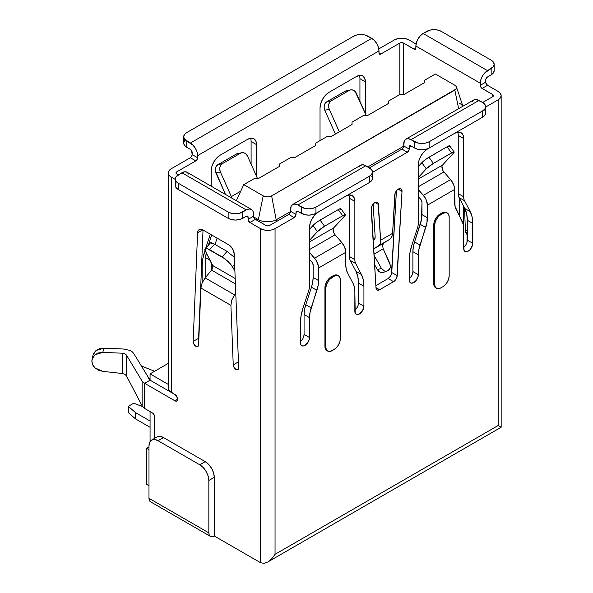 <?xml version="1.0" encoding="UTF-8"?>
<svg xmlns="http://www.w3.org/2000/svg" width="593" height="593" viewBox="0 0 593 593"><rect width="100%" height="100%" fill="white"/><g stroke="black" fill="none" stroke-linecap="round" stroke-linejoin="round"><path stroke-width="0.89" d="M402.017 191.139L398.385 189.048L402.017 191.139A5.129 2.965 -60 0 1 402.01 191.428L396.858 277.391L394.916 280.615L393.582 281.675L379.616 289.74L377.141 290.044L375.999 287.924L371.366 207.498L373.197 204.029L374.561 202.813L377.192 202.317L378.06 203.11L380.61 240.254L392.581 233.338L394.768 195.038A5.129 2.965 -60 0 1 397.117 190.049A5.129 2.965 -60 0 1 400.957 188.789A5.129 2.965 -60 0 1 402.017 191.139A5.129 2.965 -60 0 1 402.01 191.428L397.199 275.678A5.129 2.965 -60 0 1 393.582 281.675L379.616 289.74A5.129 2.965 -60 0 1 377.052 289.992A5.129 2.965 -60 0 1 375.999 287.924L371.188 209.225A5.129 2.965 -60 0 1 373.308 203.903A5.129 2.965 -60 0 1 377.37 202.406A5.129 2.965 -60 0 1 378.43 204.474L380.61 240.254L380.195 243.634L378.542 245.784L373.612 248.934L389.66 239.364L391.706 236.985L392.581 233.338L395.123 193.288L397.147 190.019L398.511 188.974L400.994 188.819L402.017 191.139M238.675 367.719A3.847 2.224 60 0 1 238.675 367.86L237.904 369.609L236.021 369.469L234.102 367.519L233.234 364.865L230.914 305.365L200.916 288.042L198.588 344.859L197.699 346.527L195.742 346.216L193.859 344.103L193.148 341.435L197.595 232.849L198.084 230.81L199.278 229.565L201.012 229.276L203.036 229.995L228.794 244.865L232.552 248.771L234.228 253.997L238.675 367.719A3.847 2.224 60 0 1 238.675 367.86A3.847 2.224 60 0 1 237.882 369.624A3.847 2.224 60 0 1 234.976 368.653A3.847 2.224 60 0 1 233.234 364.865L230.914 305.365L231.774 300.028L235.762 293.194L234.517 294.847L205.163 277.902L202.146 282.92L200.916 288.042L198.588 344.859A3.847 2.224 60 0 1 197.795 346.482A3.847 2.224 60 0 1 194.771 345.385A3.847 2.224 60 0 1 193.148 341.435L197.595 232.849A7.694 4.44 60 0 1 199.189 229.61A7.694 4.44 60 0 1 203.036 229.995L228.794 244.865A7.694 4.44 60 0 1 234.228 253.997L238.675 367.719M92.997 355.214L93.709 353.258L96.073 350.47L99.609 348.706L103.797 348.202L102.811 352.405L122.188 353.191L124.804 353.732L126.405 354.977L142.12 381.143L144.625 383.308L150.066 380.172L150.066 373.886L168.286 384.405L150.066 373.886L168.286 363.368L150.066 373.886L150.066 380.172L174.942 394.53A3.847 2.224 60 0 1 177.433 397.91A3.847 2.224 60 0 1 176.84 400.994A3.847 2.224 60 0 1 174.92 400.801L177.641 399.23L174.92 400.801L144.625 383.308L150.066 380.172L174.942 394.53L177.433 397.91L177.433 400.312L176.84 400.994L174.92 400.801L144.625 383.308L144.625 408.444L152.609 413.054L154.284 415.315L154.425 438.457L154.425 416.197A2.565 1.482 60 0 0 152.609 413.054L144.625 408.444L144.625 383.308L142.12 381.143L142.12 405.871L144.625 408.444L142.12 405.871L142.12 381.143L126.405 354.977L126.405 375.762L142.12 405.871L126.405 375.762L124.804 374.272L122.188 373.494L122.188 353.191L124.804 353.732L126.405 354.977L126.405 375.762L124.804 374.272L122.188 373.494L122.188 353.191L102.811 352.405L98.579 352.917L95.028 354.718L92.671 357.549L91.841 361.011L92.671 364.71L95.028 367.897L98.579 370.232L102.811 371.374L122.188 373.494L102.811 371.374L95.028 367.897C93.316 366.63 92.249 364.376 91.841 361.13L92.048 359.254L95.028 354.718L102.811 352.405L103.797 348.202L123.174 348.988L129.726 350.344L132.15 351.738L133.729 353.465L150.066 380.172L133.714 353.443M150.066 411.586L150.066 441.585L150.066 411.586M290.844 157.471L279.488 164.024L290.844 157.471L294.906 157.471L315.765 145.426L315.765 143.083L327.121 136.531L331.183 136.531L352.042 124.486L352.042 122.136L363.398 115.583L367.46 115.583L388.319 103.538L388.319 101.195L399.675 94.635L403.737 94.635L424.595 82.597L424.595 80.248L435.388 74.014L454.838 85.244L456.128 86.356L456.58 87.675L456.128 88.987L271.638 195.875L267.428 196.883L263.218 195.875L243.775 184.645L254.567 178.419L258.63 178.419L279.488 166.374L279.488 164.024L279.488 166.374L258.63 178.419L254.567 178.419L243.775 184.645L236.318 200.708L243.775 184.645L263.218 195.875L258.355 219.625A12.824 7.405 0 0 0 276.494 219.625L290.548 211.516L276.494 219.625A12.824 7.405 180 0 1 258.355 219.625L253.634 216.897L258.355 219.625L263.218 195.875A5.952 3.439 180 0 0 271.638 195.875L454.838 90.106L458.641 108.689L454.838 90.106A5.952 3.439 180 0 0 456.477 87.023A5.952 3.439 180 0 0 454.838 85.244L435.388 74.014L424.595 80.248L424.595 82.597L403.737 94.635L399.675 94.635L388.319 101.195L388.319 103.538L367.46 115.583L363.398 115.583L352.042 122.136L352.042 124.486L331.183 136.531L327.121 136.531L315.765 143.083L315.765 145.426L294.906 157.471L290.844 157.471M234.05 252.574L234.05 256.991L234.05 252.574M378.794 48.93L394.397 39.924L378.794 48.93M188.604 174.06L187.032 172.252L184.682 171.8L178.278 174.853L176.736 173.964L176.736 171.874L195.779 160.873L190.338 157.731L171.288 168.731L190.338 157.731L191.621 156.382L192.154 154.595L191.621 150.711L190.338 149.354L186.706 147.264L186.706 140.978L193.11 145.315L195.468 148.487L197.039 152.112L197.595 155.64L378.979 50.916L379.12 53.733L380.795 54.059L399.838 43.059L399.838 94.635L399.838 43.059L400.675 42.74L403.47 43.059L414.774 49.427L415.752 48.863L415.893 46.046L480.286 83.22L480.426 86.2L481.405 87.897L492.709 94.583L492.709 96.681L482.643 102.493L476.238 99.431L473.889 99.891L472.31 101.699M205.756 277.183L205.756 257.747L206.223 252.729A25.655 14.81 120 0 0 205.756 257.747L210.026 260.216L205.756 257.747L205.756 277.183M208.41 244.983L211.671 234.976L208.41 244.983M251.098 141.505L256.547 144.64L255.85 141.038L253.886 138.769A12.824 7.405 -60 0 1 256.547 144.64L256.547 176.373L256.547 144.64L251.098 141.505L251.098 164.157L251.098 141.505A12.824 7.405 120 0 0 250.557 138.251M359.936 78.669L365.377 81.812L364.688 78.202L362.716 75.941A12.824 7.405 -60 0 1 365.377 81.812L365.377 113.537L365.377 81.812L359.936 78.669L359.936 101.321L359.936 78.669A12.824 7.405 120 0 0 359.395 75.415M183.704 136.79L184.482 139.058L190.338 143.076L371.722 38.352A10.259 5.923 -120 0 1 378.979 50.916L378.43 47.388L376.851 43.763L374.502 40.591L371.722 38.352L190.338 143.076A10.259 5.923 60 0 1 197.595 155.64L378.979 50.916L378.979 53.014L380.795 54.059A2.565 1.482 -60 0 1 379.513 54.185A2.565 1.482 -60 0 1 378.979 53.014L380.795 54.059L399.838 43.059A2.565 1.482 180 0 1 403.47 43.059L403.47 94.635L403.47 43.059L414.077 49.189L415.893 48.144L415.893 46.046A10.259 5.923 120 0 1 423.15 33.482L420.37 35.721L418.021 38.893L416.442 42.518L415.893 46.046L480.286 83.22A10.259 5.923 -60 0 1 487.542 70.656L423.15 33.482L426.775 31.385A10.259 5.923 180 0 1 441.288 31.385L491.167 60.182L441.288 31.385L437.96 30.102L434.032 29.65L430.103 30.102L423.15 33.482L487.542 70.656L493.391 66.638L494.177 64.37L493.391 62.109L491.167 60.182A10.259 5.923 180 0 1 494.177 64.37A10.259 5.923 180 0 1 491.167 68.558L491.167 74.844L487.542 76.942A2.565 1.482 -60 0 0 485.726 80.085L485.726 82.175L480.286 85.318L480.834 79.699L482.413 76.074L484.763 72.895L491.167 68.558L491.167 74.844L486.846 77.498L485.867 79.203L485.867 83.057L487.542 85.318L482.102 88.461L492.709 94.583L493.465 95.636L492.709 96.681L482.643 102.493L479.018 100.395L410.993 139.666A10.259 5.923 60 0 0 405.864 139.162A10.259 5.923 60 0 0 403.737 143.854L403.737 145.952L404.293 140.971L405.864 139.162L408.221 138.703L410.993 139.666L414.626 141.764L414.626 148.05L410.993 145.952L409.177 146.997L409.044 149.977L407.369 152.238L401.928 149.095L369.454 167.841L365.829 165.743L297.812 205.015A10.259 5.923 60 0 0 292.675 204.511A10.259 5.923 60 0 0 290.555 209.203L290.555 211.301L291.104 206.32L292.675 204.511L295.032 204.051L297.812 205.015L301.437 207.113L301.437 213.391L297.812 211.301L295.996 212.346L295.855 215.326L294.18 217.587L288.739 214.444L269.6 225.488L267.791 225.926L265.975 225.488L255.361 219.366L249.92 222.508L248.245 220.248L248.111 217.268L246.295 216.223L242.67 218.313L242.67 212.035A10.259 5.923 180 0 1 228.157 212.035L228.157 218.313L178.278 189.515L178.278 183.237L228.157 212.035L228.157 218.313L178.278 189.515L176.047 187.596L175.269 185.327A10.259 5.923 0 0 0 178.278 189.515L178.278 183.237A10.259 5.923 180 0 1 175.269 179.042A10.259 5.923 180 0 1 178.278 174.853L176.173 173.482L176.173 172.355L176.736 171.874L195.779 160.873L197.061 159.524L197.595 155.64L197.595 157.731L192.154 154.595L192.154 152.497A2.565 1.482 60 0 0 190.338 149.354L186.706 147.264L186.706 140.978A10.259 5.923 180 0 1 183.704 136.79A10.259 5.923 180 0 1 186.706 132.602L353.584 36.255A10.259 5.923 180 0 1 368.097 36.255L371.722 38.352L364.769 34.972L360.84 34.52L356.912 34.972L353.584 36.255L186.706 132.602L184.482 134.522L183.704 136.79L183.704 143.076A10.259 5.923 0 0 0 186.706 147.264L184.482 145.337L183.704 143.076L184.482 140.808M210.278 234.176L205.845 247.785L210.278 234.176M205.037 250.276L202.762 258.993L202.124 266.124L202.124 282.972L202.124 266.124A38.478 22.215 -60 0 1 204.644 251.462L205.037 250.276M211.197 270.504L211.197 262.514L211.197 270.504M215.044 244.457L217.112 238.119L215.044 244.457M253.886 138.769L250.943 138.199L247.474 139.407L220.262 155.114L216.793 157.916L213.851 161.889L211.886 166.418L211.197 170.821L211.197 186.202L211.197 170.821A12.824 7.405 -60 0 1 220.262 155.114L247.474 139.407A12.824 7.405 -60 0 1 253.886 138.769L253.886 138.769M362.716 75.941L359.781 75.37L356.304 76.571L329.1 92.286L325.631 95.08L322.688 99.053L320.717 103.582L320.027 107.993L320.027 140.623L320.027 107.993A12.824 7.405 -60 0 1 329.1 92.286L356.304 76.571A12.824 7.405 -60 0 1 362.716 75.941L362.716 75.941M231.352 196.609A12.824 7.405 60 0 1 231.989 198.21L231.352 196.609L240.736 191.191L231.352 196.609L220.426 172.081L231.352 196.609M241.714 152.735L237.237 153.728A6.412 5.152 77.5 0 0 236.044 154.187L240.521 153.194A6.412 5.152 -102.5 0 1 241.714 152.735A6.412 5.152 -102.5 0 1 247.637 156.374L257.451 178.419L247.637 156.374L246.303 154.358L244.486 153.046L242.455 152.638L240.521 153.194L222.382 163.668L220.841 165.113L219.929 167.219L219.788 169.665L220.426 172.081A6.412 5.152 -102.5 0 1 222.382 163.668L240.521 153.194L236.044 154.187L217.905 164.661L222.382 163.668L217.905 164.661L236.044 154.187L237.978 153.631M225.473 194.445L215.311 170.658L215.459 168.212L216.371 166.107L217.905 164.661A6.412 5.152 77.5 0 0 215.956 173.074L220.426 172.081L215.956 173.074L225.473 194.445M333.896 232.99L333.147 229.187L333.733 227.875L344.659 215.963L333.733 227.875L309.509 241.862L333.733 227.875A5.129 2.965 -120 0 0 335.097 234.798L341.761 242.478L314.557 258.185L309.509 252.373L316.21 260.446L318.3 265.553L318.574 268.006L345.786 252.299A10.259 5.923 -120 0 0 341.761 242.478L314.557 258.185A10.259 5.923 60 0 1 318.574 268.006L318.574 280.578L313.134 277.435L313.134 264.863L312.133 262.41A2.565 1.482 60 0 1 313.134 264.863L313.134 277.435L318.574 280.578A25.655 14.81 -60 0 1 316.899 290.348L311.458 287.212A25.655 14.81 120 0 0 313.134 277.435L312.711 282.186L311.458 287.212L316.899 290.348L311.192 307.871L305.751 304.728L311.458 287.212L305.751 304.728A25.655 14.81 120 0 0 304.068 314.505L309.509 317.648A25.655 14.81 -60 0 1 311.192 307.871L305.751 304.728L304.491 309.754L304.068 314.505L309.509 317.648L309.509 337.543L304.068 334.408L304.068 314.505L304.068 334.408L309.509 337.543A6.412 3.706 -60 0 1 306.707 343.999A6.412 3.706 -60 0 1 301.77 345.719A6.412 3.706 -60 0 1 300.436 342.784L300.436 322.881A38.478 22.215 -60 0 1 302.956 308.219L308.671 290.696A12.824 7.405 120 0 0 309.509 285.811L309.509 227.586A12.824 7.405 -60 0 1 318.574 211.879L345.786 196.164A12.824 7.405 -60 0 1 352.198 195.534A12.824 7.405 -60 0 1 354.859 201.405L349.41 198.262A12.824 7.405 120 0 0 348.869 195.008M312.133 262.41L309.509 259.393L312.133 262.41M345.311 214.814L340.834 208.654A6.412 0.934 144 0 0 338.225 209.611L342.702 215.763A6.412 0.934 -36 0 1 345.311 214.814A6.412 0.934 -36 0 1 344.659 215.963L345.156 214.74L342.702 215.763L324.564 226.237L320.087 220.077L324.564 226.237L342.702 215.763L338.225 209.611L320.087 220.077A6.412 0.934 144 0 0 312.971 225.51L309.509 229.291L314.305 224.236L318.159 221.293L338.225 209.611L340.678 208.58L340.182 209.803M317.448 231.67L309.509 240.335L317.448 231.67A6.412 0.934 -36 0 1 324.564 226.237L317.448 231.67L312.971 225.51L317.448 231.67M335.097 234.798L309.509 249.579L335.097 234.798L341.761 242.478L344.696 247.259L345.786 252.299L345.786 264.863L345.786 252.299L318.574 268.006L318.152 285.329L309.931 312.896L309.161 339.752L308.182 342.013L304.972 345.4L303.238 346.001L301.77 345.719L300.784 344.585L300.436 322.881L301.074 315.75L302.956 308.219L308.671 290.696A12.824 7.405 -60 0 0 309.509 285.811L309.509 227.586L310.198 223.176L312.163 218.647L315.105 214.673L318.574 211.879L345.786 196.164L349.255 194.964L352.198 195.534L354.162 197.795L354.859 201.405L354.859 259.63L349.41 256.487L349.41 198.262L354.859 201.405L354.859 259.63L349.41 256.487A12.824 7.405 120 0 0 350.255 260.409L355.696 263.551A12.824 7.405 -60 0 1 354.859 259.63A12.824 7.405 120 0 0 355.696 263.551L361.404 274.477L355.963 271.335L350.255 260.409L355.696 263.551L361.404 274.477A38.478 22.215 -60 0 1 363.924 286.234L358.483 283.091A38.478 22.215 120 0 0 355.963 271.335L361.404 274.477L363.287 279.837L363.924 286.234L363.924 306.129L358.483 302.986L358.483 283.091L363.924 286.234L363.924 306.129A6.412 3.706 -60 0 1 361.122 312.585A6.412 3.706 -60 0 1 356.185 314.297A6.412 3.706 -60 0 1 354.859 311.362L354.859 291.467L354.429 287.205L353.176 283.632A25.655 14.81 -60 0 1 354.859 291.467L355.2 313.171L356.185 314.297L357.653 314.586L359.388 313.986L362.597 310.599L363.924 306.129L358.483 302.986L358.135 305.187M354.859 310.213A6.412 3.706 120 0 0 358.483 302.986L358.483 283.091L357.846 276.694L355.963 271.335L350.255 260.409A12.824 7.405 120 0 1 349.41 256.487L349.41 198.262M353.176 283.632L347.468 272.698A25.655 14.81 -60 0 1 345.786 264.863L346.208 269.133L347.468 272.698L353.176 283.632M300.436 341.627A6.412 3.706 120 0 0 304.068 334.408L303.72 336.609M325.831 346.972L324.927 346.445A8.977 5.181 120 0 0 326.787 350.559L325.409 348.973L324.927 346.445L324.927 287.805L325.831 288.324L325.831 346.972L324.927 346.445L324.927 287.805L325.831 288.324A8.977 5.181 -60 0 1 332.184 277.331L331.272 276.805A8.977 5.181 120 0 0 324.927 287.805L325.409 284.714L326.787 281.542L328.848 278.769L333.088 275.76L333.992 276.279L332.184 277.331L331.272 276.805L333.088 275.76L333.992 276.279A8.977 5.181 -60 0 1 338.484 275.834A8.977 5.181 -60 0 1 340.345 279.948L339.863 277.42L338.484 275.834L336.424 275.434L333.992 276.279L329.752 279.288L327.692 282.068L326.313 285.24L325.831 288.324L325.831 346.972L326.313 349.499L327.692 351.078A8.977 5.181 -60 0 1 325.831 346.972M332.184 350.633A8.977 5.181 -60 0 1 327.692 351.078L329.752 351.479L333.992 349.588L336.424 347.631L338.484 344.852L339.863 341.679L340.345 338.596L340.345 279.948L340.345 338.596A8.977 5.181 -60 0 1 333.992 349.588L332.184 350.633M337.58 275.315A8.977 5.181 120 0 0 333.088 275.76L335.519 274.915L338.484 275.834M275.048 554.329L498.15 425.515L498.15 99.824L485.645 107.044L498.15 99.824L500.373 97.897L501.159 95.636L500.373 93.368L498.15 91.441L487.542 85.318L498.15 91.441A10.259 5.923 180 0 1 501.159 95.636A10.259 5.923 180 0 1 498.15 99.824L498.15 425.515L500.373 426.797L498.15 425.515L275.048 554.329L275.048 228.631L275.048 554.329L271.713 558.814L275.048 554.329M405.864 139.162L473.889 99.891A10.259 5.923 -120 0 1 479.018 100.395L410.993 139.666L417.954 143.046L421.875 143.499L425.804 143.046L429.132 141.764L482.643 110.869L484.866 108.949L485.645 106.681L484.866 104.412L482.643 102.493A10.259 5.923 180 0 1 485.645 106.681A10.259 5.923 180 0 1 482.643 110.869L482.643 117.155L429.132 148.05L429.132 141.764L482.643 110.869L482.643 117.155L429.132 148.05L425.804 149.332L421.875 149.784L417.954 149.332L414.626 148.05A10.259 5.923 0 0 0 429.132 148.05L429.132 141.764A10.259 5.923 180 0 1 414.626 141.764L414.626 148.05L410.993 145.952L409.177 146.997A2.565 1.482 60 0 1 409.711 145.826A2.565 1.482 60 0 1 410.993 145.952L410.304 145.708L409.318 146.278L409.177 149.095A2.565 1.482 -60 0 1 407.369 152.238L372.463 172.385L407.369 152.238L401.928 149.095L369.454 167.841A10.259 5.923 180 0 1 372.463 172.029A10.259 5.923 180 0 1 369.454 176.217L369.454 182.503L315.95 213.391L315.95 207.113A10.259 5.923 180 0 1 301.437 207.113L301.437 213.391A10.259 5.923 0 0 0 315.95 213.391L315.95 207.113L369.454 176.217L369.454 182.503A10.259 5.923 0 0 0 372.463 178.315L371.685 176.047M372.463 172.029L371.685 169.761L365.829 165.743L297.812 205.015L304.765 208.395L308.694 208.847L312.622 208.395L315.95 207.113L369.454 176.217L371.685 174.298L372.463 172.029L372.463 178.315L371.685 180.576L369.454 182.503L315.95 213.391L312.622 214.681L308.694 215.133L304.765 214.681L297.812 211.301L295.996 212.346A2.565 1.482 60 0 1 296.53 211.175A2.565 1.482 60 0 1 297.812 211.301L297.115 211.056L296.137 211.627L295.996 214.444A2.565 1.482 -60 0 1 294.18 217.587L275.048 228.631L294.18 217.587L288.739 214.444L269.6 225.488A2.565 1.482 180 0 1 265.975 225.488L254.671 218.802L253.685 217.105L253.552 214.125L253.552 216.223L248.111 219.366L247.97 216.549L246.992 215.978L242.67 218.313L242.67 212.035L246.295 209.937L249.075 208.973L251.425 209.433L252.996 211.241L253.552 214.125A10.259 5.923 -60 0 0 251.425 209.433A10.259 5.923 -60 0 0 246.295 209.937L239.335 213.317L235.414 213.769L231.485 213.317L228.157 212.035L178.278 183.237L176.047 181.31L175.269 179.042L176.047 176.781L181.903 172.763L246.295 209.937L181.903 172.763A10.259 5.923 120 0 1 187.032 172.252L251.425 209.433M409.274 278.792A6.412 3.706 120 0 0 412.898 271.572L412.898 251.669L418.339 254.812A25.655 14.81 -60 0 1 420.022 245.042L414.581 241.9L420.289 224.376A25.655 14.81 120 0 0 421.971 214.599L421.971 202.035L420.963 199.574L418.339 196.557L420.963 199.574A2.565 1.482 60 0 1 421.971 202.035L421.541 219.351L414.581 241.9L413.321 246.918L412.898 251.669L412.898 271.572L418.339 274.715A6.412 3.706 -60 0 1 415.545 281.164A6.412 3.706 -60 0 1 410.601 282.883A6.412 3.706 -60 0 1 409.274 279.948L409.274 260.053A38.478 22.215 -60 0 1 411.794 245.391L417.502 227.868A12.824 7.405 -60 0 0 418.339 222.975L418.339 164.75A12.824 7.405 -60 0 1 427.412 149.043L454.616 133.336A12.824 7.405 -60 0 1 461.035 132.699A12.824 7.405 -60 0 1 463.689 138.569L458.248 135.426L458.248 193.652L458.248 135.426L463.689 138.569L463.689 196.794A12.824 7.405 120 0 0 464.527 200.716L470.234 211.642L472.117 217.001L472.754 223.398L472.413 245.495L469.96 249.749L468.225 251.15L466.491 251.751L465.016 251.469L464.03 250.335L463.266 224.369L455.046 206.297L454.616 189.463L427.412 205.178L426.982 222.494L418.769 250.061L417.998 276.916L415.545 281.164L412.068 283.172L410.601 282.883L409.615 281.749L409.274 279.948L409.274 260.053L409.911 252.922L411.794 245.391L417.502 227.868A12.824 7.405 120 0 0 418.339 222.975L418.339 164.75L419.029 160.347L421 155.811L423.943 151.845L427.412 149.043L454.616 133.336L458.092 132.128L461.035 132.699L463 134.959L463.689 138.569L463.689 196.794L458.248 193.652A12.824 7.405 120 0 0 459.086 197.573L464.793 208.506L466.676 213.858L467.314 220.255L466.973 242.359M435.618 287.724L434.239 286.137L433.757 283.617L433.757 224.969L434.239 221.886L435.618 218.713L437.678 215.934L441.918 212.924L444.35 212.079L446.41 212.479A8.977 5.181 120 0 0 441.918 212.924L442.83 213.45A8.977 5.181 -60 0 1 447.315 213.006A8.977 5.181 -60 0 1 449.175 217.112L448.693 214.584L447.315 213.006L445.261 212.605L441.014 214.496L440.11 213.969L441.918 212.924L442.83 213.45L441.014 214.496L440.11 213.969A8.977 5.181 120 0 0 433.757 224.969L434.669 225.488A8.977 5.181 -60 0 1 441.014 214.496L438.583 216.452L436.522 219.232L435.151 222.405L434.669 225.488L434.669 284.136L433.757 283.617L433.757 224.969L434.669 225.488L434.669 284.136L433.757 283.617A8.977 5.181 120 0 0 435.618 287.724L436.522 288.25A8.977 5.181 -60 0 1 434.669 284.136L435.151 286.664L436.522 288.25L438.583 288.65L441.014 287.805A8.977 5.181 -60 0 1 436.522 288.25M408.911 39.924L416.078 44.06L408.911 39.924L405.582 38.634L401.654 38.182L397.725 38.634L394.397 39.924A10.259 5.923 180 0 1 408.911 39.924M464.519 207.98L465.416 230.825L467.314 234.776A3.847 2.224 60 0 1 465.416 230.825L467.314 229.728L465.416 230.825L464.519 207.98M168.494 387.036L168.368 388.978L169.331 390.839L174.92 394.515L171.288 392.425L171.288 177.107L175.269 179.405L171.288 177.107L171.288 392.425A10.259 5.923 0 0 1 168.286 388.23L168.286 172.919L169.064 175.187L171.288 177.107A10.259 5.923 180 0 1 168.286 172.919A10.259 5.923 180 0 1 171.288 168.731L169.064 170.651L168.286 172.919M249.92 222.508L260.535 228.631L263.863 229.914L267.791 230.366L271.713 229.914L275.048 228.631A10.259 5.923 180 0 1 260.535 228.631L249.92 222.508A2.565 1.482 60 0 1 248.111 219.366L253.552 216.223A2.565 1.482 -120 0 0 255.361 219.366L249.92 222.508M157.078 436.922L160.021 436.352L163.49 437.56L205.208 461.643L208.684 464.445L211.627 468.418L213.591 472.947L214.281 477.35L214.281 535.998L260.535 562.705L260.535 228.631L260.535 562.705L263.863 563.35L267.791 561.986L271.713 558.814L267.791 561.986L263.863 563.35L260.535 562.705L214.281 535.998L214.281 477.35L208.84 480.493L208.84 532.855L209.255 535.019L210.433 536.383L212.198 536.724L214.281 535.998A7.694 4.44 -60 0 1 210.433 536.383A7.694 4.44 -60 0 1 208.84 532.855L148.984 498.298L148.984 445.936A12.824 7.405 60 0 1 151.638 440.065A12.824 7.405 60 0 1 158.049 440.703L199.767 464.786A12.824 7.405 60 0 1 208.84 480.493L214.281 477.35A12.824 7.405 -120 0 0 205.208 461.643L199.767 464.786L205.208 461.643L163.49 437.56L158.049 440.703L163.49 437.56A12.824 7.405 -120 0 0 157.078 436.922L151.638 440.065L154.58 439.495L158.049 440.703L199.767 464.786L203.236 467.588L206.179 471.554L208.15 476.09L208.84 480.493L208.84 532.855L148.984 498.298L148.984 445.936L149.673 442.326L151.638 440.065M198.596 338.292L203.028 229.988L198.596 338.292L193.148 341.435L198.596 338.292A3.847 2.224 -120 0 0 198.796 339.752L198.596 338.292M290.555 211.301L290.021 213.087L288.739 214.444A2.565 1.482 120 0 0 290.555 211.301L295.996 214.444L290.555 211.301M403.737 145.952L403.21 147.739L401.928 149.095A2.565 1.482 120 0 0 403.737 145.952L409.177 149.095L403.737 145.952M396.42 190.857L391.417 274.255L390.617 275.975L388.141 278.532L375.858 285.626L388.141 278.532L393.582 281.675L388.141 278.532A5.129 2.965 120 0 0 391.758 272.543L397.199 275.678L391.758 272.543L396.42 190.857M373.153 204.074L375.169 237.111L373.153 204.074M357.156 307.456L355.681 309.442M302.741 338.87L301.266 340.856M465.987 244.62L464.519 246.606M463.689 247.377A6.412 3.706 120 0 0 467.314 240.15L472.754 243.293A6.412 3.706 -60 0 1 469.96 249.749A6.412 3.706 -60 0 1 465.016 251.469A6.412 3.706 -60 0 1 463.689 248.534L463.689 228.631A25.655 14.81 -60 0 0 462.006 220.796L456.299 209.87A25.655 14.81 -60 0 1 454.616 202.035L454.342 187.01L453.534 184.43L450.598 179.642L423.387 195.349L418.339 189.538L425.04 197.617L426.323 200.137L427.412 205.178L454.616 189.463A10.259 5.923 -120 0 0 450.598 179.642L423.387 195.349A10.259 5.923 60 0 1 427.412 205.178L427.412 217.742L421.971 214.599L427.412 217.742A25.655 14.81 -60 0 1 425.73 227.519L420.289 224.376L425.73 227.519L420.022 245.042L414.581 241.9A25.655 14.81 120 0 0 412.898 251.669L418.339 254.812L418.339 274.715L412.898 271.572L412.558 273.773M411.572 276.041L410.097 278.021M292.675 204.511L360.7 165.239A10.259 5.923 -120 0 1 365.829 165.743L363.049 164.78L360.7 165.239L359.128 167.048M485.645 106.681L485.645 112.966L484.866 115.235L482.643 117.155A10.259 5.923 0 0 0 485.645 112.966L484.866 110.698M491.167 74.844L493.391 72.924L494.177 70.656A10.259 5.923 0 0 1 491.167 74.844M228.157 218.313A10.259 5.923 0 0 0 242.67 218.313L239.335 219.603L235.414 220.055L231.485 219.603L228.157 218.313M175.269 179.042L175.269 185.327L176.047 183.059M459.701 198.744L459.701 216.378L459.701 198.744M459.701 103.382A12.824 7.405 180 0 1 462.799 106.288M276.494 221.508L271.638 195.875L276.494 221.508M367.823 166.9L403.729 146.167L367.823 166.9M150.578 501.819L149.392 500.462L148.984 498.298A7.694 4.44 120 0 0 150.578 501.819L210.433 536.383M148.984 449.709L146.441 448.241L146.441 484.266L148.984 485.734L146.441 484.266L146.441 448.241L148.984 449.709M148.984 446.774L146.441 448.241L148.984 446.774M92.048 359.254L93.034 355.051L96.073 350.47L103.797 348.202L123.174 348.988L129.726 350.344M212.805 267.621L212.731 265.545L205.363 251.024L205.46 248.4C205.867 248.044 207.254 248.474 209.611 249.697L214.629 244.212C212.264 242.989 210.886 242.559 210.478 242.915L214.629 244.212L227.015 251.365L222.212 256.977L227.015 251.365L214.629 244.212L209.611 249.697L222.212 256.977L228.112 261.476L232.471 266.672L234.887 270.845L230.67 264.181L225.147 258.956L207.127 248.549L205.46 248.4L204.837 249.26L205.363 251.024L212.946 266.479M211.568 270.045L212.783 267.702M212.472 268.562L212.086 269.296M211.531 270.097L205.163 277.902L202.146 282.92L200.916 288.042L230.914 305.365L231.774 300.028L234.517 294.847L205.163 277.902L211.531 270.097L235.399 283.877L211.531 270.097M238.445 361.863L233.234 364.865L238.445 361.863M232.471 266.672L234.62 264.152L232.471 266.672M202.784 229.854L197.595 232.849L202.784 229.854M212.731 265.545L235.184 278.51L212.731 265.545M227.015 251.365L234.354 257.318L227.015 251.365M210.478 242.915L205.46 248.4M176.736 171.874L176.736 173.964A2.565 1.482 180 0 1 175.98 172.919A2.565 1.482 180 0 1 176.736 171.874M492.709 94.583A2.565 1.482 180 0 1 493.465 95.636A2.565 1.482 180 0 1 492.709 96.681L492.709 94.583M414.077 49.189L415.893 48.144A2.565 1.482 60 0 1 415.359 49.315A2.565 1.482 60 0 1 414.077 49.189M482.102 88.461A2.565 1.482 60 0 1 480.286 85.318L485.726 82.175A2.565 1.482 -120 0 0 487.542 85.318L482.102 88.461M190.338 157.731A2.565 1.482 120 0 0 192.154 154.595L197.595 157.731A2.565 1.482 -60 0 1 195.779 160.873L190.338 157.731M248.111 217.268L246.295 216.223A2.565 1.482 -60 0 1 247.577 216.097A2.565 1.482 -60 0 1 248.111 217.268M500.373 426.797L498.15 425.515L500.373 426.797M458.248 135.426A12.824 7.405 120 0 0 457.707 132.18M467.314 220.255L472.754 223.398L472.754 243.293L467.314 240.15L467.314 220.255A38.478 22.215 120 0 0 464.793 208.506L470.234 211.642A38.478 22.215 -60 0 1 472.754 223.398L467.314 220.255M459.086 197.573L464.527 200.716L470.234 211.642L464.793 208.506L459.086 197.573L464.527 200.716A12.824 7.405 -60 0 1 463.689 196.794L458.248 193.652A12.824 7.405 120 0 0 459.086 197.573M442.726 170.154L441.978 166.351L442.563 165.047L418.339 179.027L442.563 165.047L453.489 153.127L454.134 152.253L453.074 152.142L433.394 163.409L451.532 152.935L447.063 146.775L428.924 157.249L433.394 163.409L426.278 168.842L421.808 162.682L418.339 166.455L423.143 161.4L426.99 158.464L447.063 146.775L449.509 145.745L449.012 146.968M426.278 168.842L418.339 177.5L426.278 168.842A6.412 0.934 -36 0 1 433.394 163.409L428.924 157.249A6.412 0.934 144 0 0 421.808 162.682L426.278 168.842M443.935 171.963L450.598 179.642L443.935 171.963L418.339 186.743L443.935 171.963A5.129 2.965 -120 0 1 442.563 165.047L453.489 153.127A6.412 0.934 -36 0 0 454.142 151.978A6.412 0.934 -36 0 0 451.532 152.935L447.063 146.775A6.412 0.934 144 0 1 449.672 145.819L454.142 151.978M449.175 275.76A8.977 5.181 -60 0 1 442.83 286.753L445.261 284.796L447.315 282.016L448.693 278.843L449.175 275.76L449.175 217.112L449.175 275.76M441.014 287.805L442.83 286.753L441.014 287.805M326.743 101.826L325.201 103.271L324.289 105.376L324.141 107.822L324.786 110.239L335.408 134.092L324.786 110.239L329.263 109.245L328.618 106.829L328.767 104.383L329.678 102.278L331.213 100.832L326.743 101.826L344.881 91.359L326.743 101.826A6.412 5.152 77.5 0 0 324.786 110.239L329.263 109.245A6.412 5.152 -102.5 0 1 331.213 100.832L349.351 90.366L331.213 100.832L326.743 101.826M346.809 90.796L351.286 89.802L353.317 90.21L355.133 91.522L366.289 115.583L356.467 93.538A6.412 5.152 -102.5 0 0 350.545 89.899L346.067 90.892A6.412 5.152 77.5 0 0 344.881 91.359L349.351 90.366A6.412 5.152 -102.5 0 1 350.545 89.899M339.315 131.831L329.263 109.245L339.315 131.831M373.079 240.135L375.006 238.46L375.169 237.111L374.339 239.32L373.079 240.135M375.058 202.524L378.43 204.474L375.058 202.524M384.383 270.949L381.388 268.281L373.998 255.198L381.388 268.281L377.444 269.756L374.576 264.671L377.444 269.756L380.402 272.409L378.742 271.379L377.444 269.756L381.388 268.281L384.346 270.934L386.139 271.223L388.304 270.438L389.601 269.222L390.35 267.473L390.439 265.427L383.189 248.778M375.977 287.642L379.616 289.74L375.977 287.642M398.14 189.197L402.01 191.428L398.14 189.197M382.529 245.435L383.204 248.808L373.931 254.16L383.204 248.808L389.868 263.381L390.35 267.473L388.304 270.438L383.293 272.469M382.744 244.375L383.063 243.753M383.671 243.145L389.66 239.364C391.41 238.193 392.388 236.184 392.581 233.338L380.61 240.254C380.743 242.908 380.054 244.753 378.542 245.784L389.66 239.364L373.612 248.934L383.693 243.137L382.529 245.406M383.856 272.202L382.196 272.698L380.439 272.424M150.066 379.12L148.643 378.297L150.066 379.12M142.817 366.556L154.603 371.27L142.817 366.556L141.905 367.082L142.817 366.556M135.56 412.632L135.56 418.917L150.066 427.294L135.56 418.917L128.303 412.632L128.303 406.353L133.744 403.21L142.587 406.613L133.744 403.21L128.303 406.353L128.303 412.632L135.56 418.917L135.56 412.632L128.303 406.353L135.56 412.632L150.066 421.015L135.56 412.632M327.692 351.078L326.787 350.559M494.177 64.37L494.177 70.656M463.452 225.414L463.452 205.934M267.791 561.986L501.159 427.249L501.159 95.636M447.315 213.006L446.41 212.479M462.896 106.236L456.491 87.089"/></g></svg>
